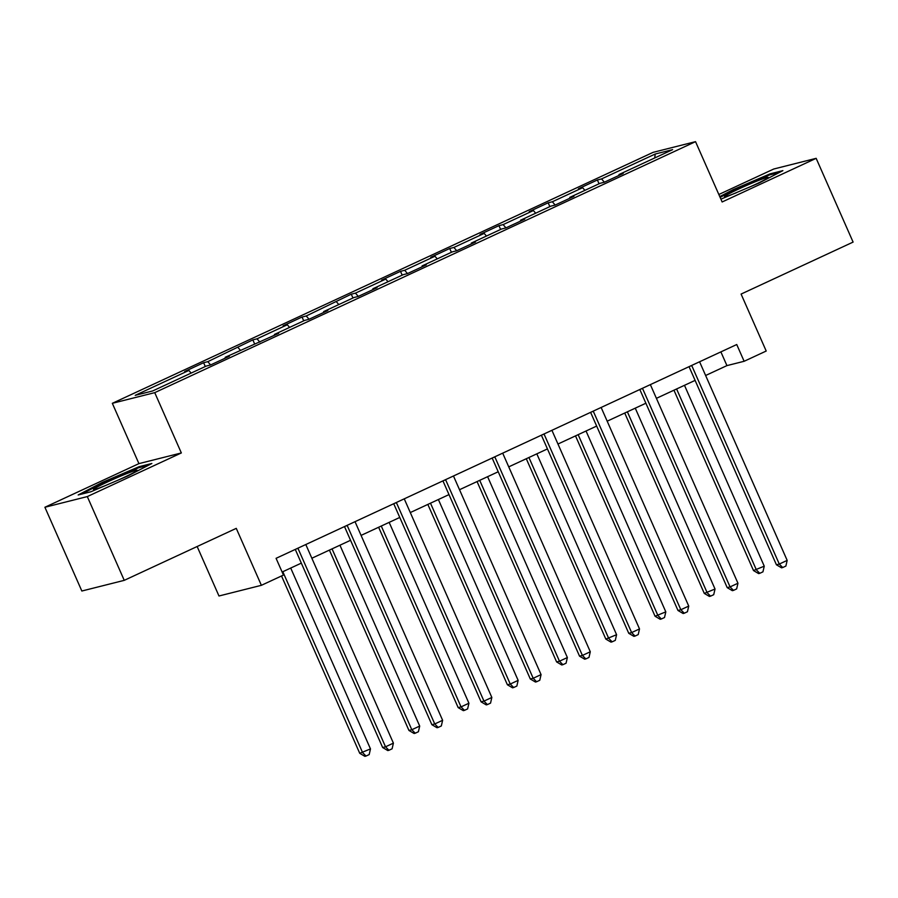 <?xml version="1.0" encoding="UTF-8"?>
<svg xmlns="http://www.w3.org/2000/svg" width="898" height="898" viewBox="0 0 898 898"><rect width="100%" height="100%" fill="white"/><g stroke="black" fill="none" stroke-linecap="round" stroke-linejoin="round"><path stroke-width="1.35" d="M197.145 546.512L218.977 595.991L261.385 585.316L283.465 575.068L276.079 558.32L736.742 344.529L744.128 361.288L766.207 351.028L741.086 294.073L853.1 242.09L816.159 158.329L773.75 169.015L718.838 194.496M44.9 507.258L81.841 591.019L124.25 580.344L87.308 496.583L181.34 452.951L154.737 392.639L112.329 403.314L138.921 463.626L44.9 507.258L87.308 496.583M154.737 392.639L695.535 141.66L653.127 152.346L112.329 403.314M655.203 154.029L601.57 178.915L597.383 179.97L578.458 188.76L582.634 187.704L552.349 201.758L548.162 202.813L529.236 211.602L533.412 210.547L503.127 224.601L498.94 225.656L480.015 234.445L484.19 233.39L453.905 247.444L449.718 248.499L430.793 257.288L434.969 256.233L404.684 270.287L400.497 271.342L381.571 280.131L385.758 279.076L355.462 293.13L351.275 294.185L306.24 315.973L302.054 317.028L283.128 325.817L287.315 324.762L257.019 338.815L252.843 339.871L207.797 361.658L203.622 362.713L184.685 371.503L188.872 370.447L135.228 395.344L152.649 390.956L206.293 366.058L210.48 365.003L229.405 356.225L225.218 357.281L278.627 333.382L274.44 334.438L304.736 320.373L308.923 319.318L327.849 310.54L323.662 311.595L353.958 297.53L358.134 296.475L377.07 287.697L372.883 288.752L403.18 274.687L407.355 273.632L426.292 264.854L422.105 265.909L452.401 251.844L456.577 250.789L475.513 242.011L471.327 243.066L501.623 229.001L505.799 227.946L524.735 219.168L520.548 220.223L550.833 206.158L555.02 205.103L573.957 196.325L569.77 197.38L600.055 183.315L604.242 182.26L623.178 173.482L618.991 174.538L672.624 149.64L655.203 154.029L654.743 157.936M225.297 358.122L225.218 357.281M207.797 361.658L210.615 364.947M238.093 347.605L240.361 350.254M274.519 335.28L274.44 334.438M257.019 338.815L259.836 342.104M287.315 324.762L289.583 327.411M323.74 312.437L323.662 311.595M306.24 315.973L309.058 319.261M336.537 301.919L338.804 304.568M372.962 289.594L372.883 288.752M355.462 293.13L358.28 296.419M385.758 279.076L388.026 281.725M422.183 266.751L422.105 265.909M404.684 270.287L407.501 273.576M434.969 256.233L437.236 258.882M471.405 243.908L471.327 243.066M453.905 247.444L456.723 250.733M484.19 233.39L486.458 236.039M520.627 221.065L520.548 220.223M503.127 224.601L505.933 227.89M533.412 210.547L535.679 213.196M569.848 198.233L569.77 197.38M552.349 201.758L555.155 205.047M582.634 187.704L584.901 190.354M619.07 175.391L618.991 174.538M601.57 178.915L604.376 182.204M261.385 585.316L236.264 528.361L124.25 580.344M695.535 141.66L722.138 201.971L816.159 158.329M705.626 375.499L726.931 365.609L744.128 361.288M282.129 572.037L301.324 563.125M311.853 558.242L350.546 540.293M361.075 535.399L399.767 517.45M410.296 512.556L448.989 494.607M459.518 489.713L498.21 471.764M508.739 466.87L547.432 448.921M557.961 444.027L596.654 426.079M607.183 421.184L645.875 403.236M656.404 398.342L695.097 380.393M188.872 370.447L191.139 373.097M720.881 351.893L726.931 365.609M597.383 179.97L599.067 183.776M548.162 202.813L549.845 206.619M498.94 225.656L500.624 229.461M449.718 248.499L451.402 252.304M400.497 271.342L402.181 275.147M351.275 294.185L352.959 297.99M302.054 317.028L303.737 320.833M252.843 339.871L254.516 343.676M203.622 362.713L205.294 366.519M720.892 199.165L758.821 183.158L782.876 170.631L770.114 173.853L733.273 189.59L719.769 196.617M181.34 452.951L138.921 463.626M90.945 491.745L127.785 476.007L151.841 463.491L139.067 466.702L102.237 482.439L78.182 494.966L90.945 491.745M733.61 190.342L733.273 189.59M770.484 174.695L770.114 173.853M102.574 483.203L102.237 482.439M139.448 467.555L139.067 466.702M689.047 366.665L776.422 564.786L779.284 564.056L691.808 365.722A3.671 3.469 75.9 0 0 691.673 365.441M787.176 560.397L785.873 566.066L782.719 567.536L779.284 564.056L787.176 560.397L699.699 362.051A3.671 3.469 75.9 0 1 699.587 361.771M782.719 567.536L781.563 567.828L776.422 564.786M673.949 390.203L753.501 570.556L764.254 566.178L684.478 385.309M676.598 388.969L756.363 569.837L759.787 573.306L758.642 573.598L753.501 570.556M764.254 566.178L762.941 571.846L759.787 573.306M748.932 187.379A23.842 1.358 -23.8 0 0 767.824 177.86A23.842 1.358 -23.8 0 0 768.104 177.591A23.842 1.358 -23.8 0 0 749.055 184.371A23.842 1.358 -23.8 0 0 724.854 196.224A23.842 1.358 -23.8 0 0 724.686 196.741A23.842 1.358 -23.8 0 0 736.472 192.7M720.106 197.369L733.969 190.152L769.653 174.908L779.363 172.461M117.896 480.239A23.842 1.358 -23.8 0 0 122.757 478.017A23.842 1.358 -23.8 0 0 137.068 470.451A23.842 1.358 -23.8 0 0 107.861 481.777A23.842 1.358 -23.8 0 0 93.65 489.59A23.842 1.358 -23.8 0 0 105.436 485.56M81.639 494.091L102.933 483.012L138.618 467.768L148.327 465.321M639.825 389.507L727.2 587.629L730.063 586.899L642.586 388.565A3.671 3.469 75.9 0 0 642.452 388.284M737.954 583.24L736.652 588.908L733.498 590.379L730.063 586.899L737.954 583.24L650.478 384.894A3.671 3.469 75.9 0 1 650.365 384.613M733.498 590.379L732.353 590.671L727.2 587.629M590.603 412.35L677.979 610.472L680.841 609.742L593.365 411.407A3.671 3.469 75.9 0 0 593.23 411.127M688.732 606.083L687.43 611.751L684.276 613.222L680.841 609.742L688.732 606.083L601.256 407.737A3.671 3.469 75.9 0 1 601.144 407.456M684.276 613.222L683.131 613.514L677.979 610.472M624.727 413.046L704.279 593.398L715.033 589.021L635.256 408.152M627.376 411.812L707.141 592.68L710.565 596.149L709.42 596.44L704.279 593.398M715.033 589.021L713.719 594.689L710.565 596.149M575.506 435.889L655.057 616.241L665.811 611.864L586.035 430.995M578.155 434.654L657.92 615.523L661.343 618.991L660.198 619.283L655.057 616.241M665.811 611.864L664.509 617.532L661.343 618.991M541.382 435.193L628.757 633.315L631.62 632.585L544.143 434.25A3.671 3.469 75.9 0 0 544.008 433.97M639.511 628.926L638.209 634.594L635.054 636.065L631.62 632.585L639.511 628.926L552.034 430.58A3.671 3.469 75.9 0 1 551.922 430.299M635.054 636.065L633.909 636.356L628.757 633.315M492.16 458.036L579.536 656.157L582.398 655.428L494.921 457.093A3.671 3.469 75.9 0 0 494.787 456.813M590.289 651.768L588.987 657.437L585.833 658.908L582.398 655.428L590.289 651.768L502.813 453.423A3.671 3.469 75.9 0 1 502.7 453.142M585.833 658.908L584.688 659.199L579.536 656.157M442.939 480.879L530.314 679L533.188 678.271L445.7 479.936A3.671 3.469 75.9 0 0 445.565 479.655M541.067 674.611L539.765 680.28L536.611 681.75L533.188 678.271L541.067 674.611L453.591 476.266A3.671 3.469 75.9 0 1 453.479 475.985M536.611 681.75L535.466 682.042L530.314 679M526.284 458.732L605.836 639.084L616.589 634.706L536.824 453.838M528.933 457.497L608.698 638.366L612.133 641.834L610.977 642.126L605.836 639.084M616.589 634.706L615.287 640.375L612.133 641.834M477.062 481.575L556.614 661.927L559.476 661.209L567.368 657.538L487.603 476.681M479.712 480.34L559.476 661.209L562.911 664.677L561.755 664.969L556.614 661.927M567.368 657.538L566.066 663.218L562.911 664.677M427.841 504.418L507.392 684.77L510.255 684.052L518.146 680.381L438.381 499.524M430.49 503.183L510.255 684.052L513.69 687.52L512.545 687.812L507.392 684.77M518.146 680.381L516.844 686.061L513.69 687.52M393.717 503.722L481.092 701.843L483.966 701.114L396.478 502.779A3.671 3.469 75.9 0 0 396.344 502.498M491.846 697.454L490.544 703.123L487.389 704.593L483.966 701.114L491.846 697.454L404.369 499.108A3.671 3.469 75.9 0 1 404.257 498.828M487.389 704.593L486.245 704.885L481.092 701.843M378.63 527.261L458.171 707.613L461.033 706.894L468.924 703.224L389.16 522.367M381.268 526.026L461.033 706.894L464.468 710.363L463.323 710.655L458.171 707.613M468.924 703.224L467.622 708.904L464.468 710.363M344.495 526.565L431.871 724.686L434.744 723.956L347.257 525.622A3.671 3.469 75.9 0 0 347.122 525.341M442.624 720.297L441.322 725.966L438.168 727.436L434.744 723.956L442.624 720.297L355.148 521.951A3.671 3.469 75.9 0 1 355.036 521.671M438.168 727.436L437.023 727.728L431.871 724.686M329.409 550.104L408.949 730.456L411.812 729.737L419.703 726.067L339.938 545.209M332.047 548.869L411.812 729.737L415.246 733.206L414.101 733.498L408.949 730.456M419.703 726.067L418.401 731.747L415.246 733.206M295.274 549.408L382.649 747.529L385.523 746.799L298.035 548.465A3.671 3.469 75.9 0 0 297.911 548.184M393.403 743.14L392.1 748.809L388.946 750.279L385.523 746.799L393.403 743.14L305.926 544.794A3.671 3.469 75.9 0 1 305.814 544.514M388.946 750.279L387.801 750.571L382.649 747.529M281.523 575.977L359.728 753.299L370.481 748.91L290.716 568.052M282.825 571.712L362.59 752.58L366.025 756.049L364.88 756.341L359.728 753.299M370.481 748.91L369.179 754.589L366.025 756.049M691.808 365.722L690.225 366.115M642.586 388.565L641.004 388.957M593.365 411.407L591.793 411.8M544.143 434.25L542.572 434.643M494.921 457.093L493.35 457.486M445.7 479.936L444.128 480.329M396.478 502.779L394.907 503.172M347.257 525.622L345.685 526.015M298.035 548.465L296.463 548.858"/></g></svg>
